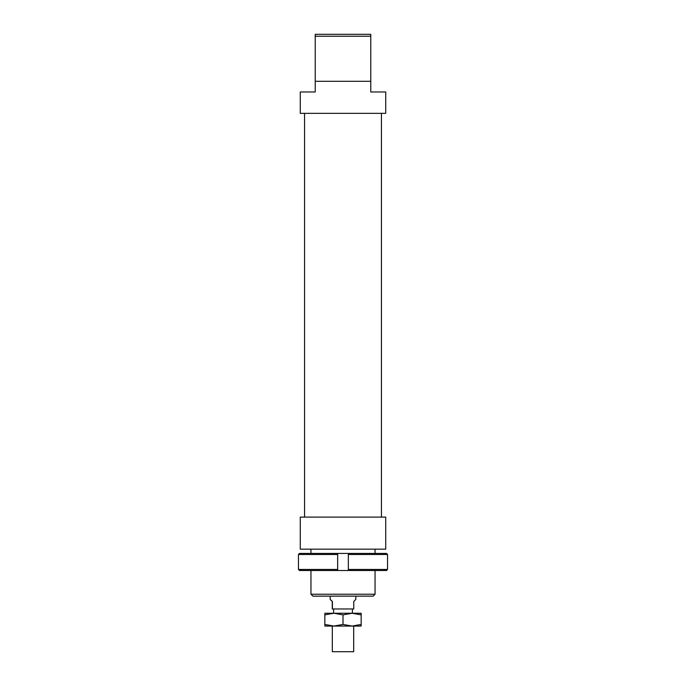 <?xml version="1.0" encoding="UTF-8"?>
<svg xmlns="http://www.w3.org/2000/svg" width="686" height="686" viewBox="0 0 686 686"><rect width="100%" height="100%" fill="white"/><g stroke="black" fill="none" stroke-linecap="round" stroke-linejoin="round"><path stroke-width="1.03" d="M353.684 613.25L332.316 613.25M353.684 626.061L353.684 651.7L332.316 651.7L332.316 626.061M355.82 596.151L355.82 599.358L353.762 601.493L353.762 608.971L332.238 608.971L332.238 601.493L330.18 599.358L332.401 601.493L332.401 608.971M387.547 554.494L386.467 553.431L348.342 553.431L348.342 554.494L387.547 554.494L387.547 569.449L348.342 569.449L348.342 570.52L386.467 570.52L387.547 569.449M348.342 554.494L348.342 569.449M337.658 554.494L337.658 553.431L299.533 553.431L298.453 554.494L337.658 554.494L337.658 569.449L298.453 569.449L299.533 570.52L348.342 570.52M298.453 554.494L298.453 569.449M337.658 570.52L337.658 569.449M337.658 553.431L348.342 553.431M352.081 626.061L324.838 626.061L324.838 624.44L333.919 626.061L343 624.44L352.081 626.061L361.162 624.44L361.162 626.061L352.081 626.061M352.081 613.25L343 614.87L333.919 613.25L361.162 613.25L361.162 614.87L352.081 613.25M324.838 614.87L324.838 613.25L333.919 613.25L324.838 614.87L324.838 624.44M361.162 624.44L361.162 614.87M343 624.44L343 614.87M385.729 549.16L300.271 549.16L300.271 517.107L385.729 517.107L385.729 549.16M315.226 81.3L370.774 81.3L370.774 91.984L385.729 91.984L385.729 113.344L300.271 113.344L300.271 91.984L315.226 91.984L315.226 36.221L370.774 36.221L370.774 34.3L315.226 34.3L315.226 36.221M375.045 594.23L310.955 594.23L312.876 596.151L373.124 596.151L375.045 594.23L375.045 570.52M370.774 81.3L370.774 36.221M352.398 608.971L352.398 612.821M330.18 596.151L330.18 599.358M333.602 608.971L333.602 612.821M381.45 113.344L381.45 517.107M375.045 549.16L375.045 553.431M310.955 549.16L310.955 553.431M310.955 570.52L310.955 594.23M304.55 113.344L304.55 517.107"/></g></svg>
